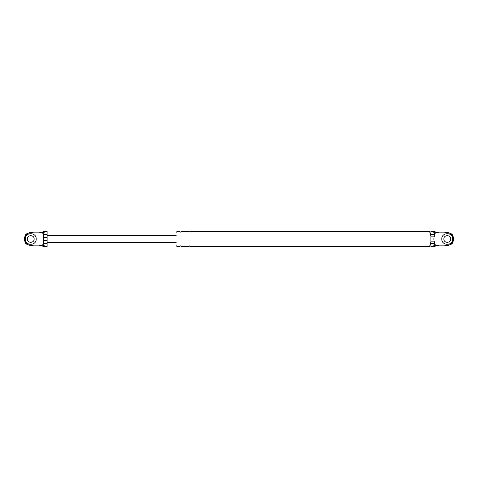 <?xml version="1.0" encoding="UTF-8"?>
<svg xmlns="http://www.w3.org/2000/svg" width="478" height="478" viewBox="0 0 478 478"><rect width="100%" height="100%" fill="white"/><g stroke="black" fill="none" stroke-linecap="round" stroke-linejoin="round"><path stroke-width="0.72" d="M43.701 240.53L43.701 233.867C45.763 234.991 46.898 234.847 47.119 233.431L47.119 244.569C46.898 243.153 45.763 243.009 43.701 244.133L43.701 240.53L47.119 240.53M43.617 246.433L38.921 245.148L42.076 245.148L46.677 246.433L44.263 246.511M44.932 231.525L38.921 232.852L42.076 232.852L46.677 231.567L43.617 231.567M47.119 233.431L47.119 231.495L46.677 231.567M43.701 233.867L42.076 232.852M46.677 246.433L47.119 246.505L47.119 244.569M42.076 245.148L43.701 244.133M30.729 232.852C22.807 232.517 22.807 245.483 30.729 245.148C22.807 245.483 22.807 232.517 30.729 232.852L38.921 232.852M38.921 245.148L30.729 245.148M34.141 239C34.332 234.596 27.127 234.596 27.312 239C27.127 243.404 34.332 243.404 34.141 239C34.332 234.596 27.127 234.596 27.312 239C27.127 243.404 34.332 243.404 34.141 239M44.311 246.511L47.119 246.511L47.119 244.413M43.701 237.47L47.119 237.47M434.383 246.433L439.079 245.148L447.271 245.148C455.193 245.483 455.193 232.517 447.271 232.852L435.924 232.852L434.299 233.867L434.299 236.132C433.773 238.056 433.773 239.968 434.299 241.868L434.299 244.133L435.924 245.148L431.323 246.433L433.068 246.475M439.079 245.148L435.924 245.148M443.859 239C443.668 234.596 450.874 234.596 450.688 239C450.874 234.596 443.668 234.596 443.859 239C443.668 243.404 450.874 243.404 450.688 239M433.689 231.489L430.881 231.489L435.924 232.852M439.079 232.852L433.737 231.489M434.299 244.133C432.237 243.009 431.102 243.153 430.881 244.569L430.881 246.505L431.323 246.433M430.881 244.569L430.881 241.868L434.299 241.868M430.881 241.868L430.881 236.132L434.299 236.132M430.881 236.132L430.881 233.431C431.102 234.847 432.237 234.991 434.299 233.867M430.881 231.495L430.881 233.431M447.271 232.852C455.193 232.517 455.193 245.483 447.271 245.148M429.585 239C429.585 229.093 429.585 229.093 429.585 239C429.585 248.907 429.585 248.907 429.585 239M428.563 239C428.563 248.907 428.563 248.907 428.563 239C428.563 229.093 428.563 229.093 428.563 239M176.179 239C176.179 247.807 176.179 247.807 176.179 239C176.179 230.193 176.179 230.193 176.179 239M176.86 239C176.86 248.685 176.86 248.685 176.86 239C176.86 229.315 176.86 229.315 176.86 239M190.519 239C190.519 229.315 190.519 229.315 190.519 239C190.519 248.685 190.519 248.685 190.519 239L189.151 239C189.151 248.685 189.151 248.685 189.151 239C189.151 229.315 189.151 229.315 189.151 239M179.931 239C179.931 248.685 179.931 248.685 179.931 239C179.931 229.315 179.931 229.315 179.931 239L181.299 239C181.299 248.685 181.299 248.685 181.299 239C181.299 229.315 181.299 229.315 181.299 239M25.268 239C24.964 246.045 36.489 246.045 36.191 239C36.489 231.955 24.964 231.955 25.268 239C24.964 246.045 36.489 246.045 36.191 239C36.489 231.955 24.964 231.955 25.268 239M33.705 245.148L30.729 245.829L25.902 243.828L23.9 239L25.902 234.172L30.729 232.171L33.705 232.852L30.729 232.171L25.902 234.172L23.9 239L25.902 243.828L30.729 245.829L33.705 245.148M441.809 239C441.511 246.045 453.036 246.045 452.732 239C453.036 231.955 441.511 231.955 441.809 239C441.511 246.045 453.036 246.045 452.732 239C453.036 231.955 441.511 231.955 441.809 239M454.1 239L452.098 243.828L447.271 245.829L444.295 245.148L447.271 245.829L452.098 243.828L454.1 239L452.098 234.172L447.271 232.171L444.295 232.852L447.271 232.171L452.098 234.172L454.1 239M431.323 231.567L434.383 231.567M47.119 231.489L44.311 231.489M176.179 242.412L47.119 242.412M47.119 235.588L176.179 235.588M430.881 246.511L433.689 246.511M428.563 231.489L190.519 231.489C190.286 232.308 189.832 232.308 189.151 231.489L181.299 231.489C180.845 232.368 180.391 232.368 179.931 231.489L176.86 231.489M176.86 246.511L179.931 246.511C180.391 245.632 180.845 245.632 181.299 246.511L189.151 246.511C189.611 245.632 190.065 245.632 190.519 246.511L428.563 246.511M429.585 246.684L428.563 246.684M428.563 231.316L429.585 231.316M429.585 231.489L430.881 235.827M430.881 242.173L429.585 246.511M176.86 245.829L176.179 245.829M176.179 232.171L176.86 232.171"/></g></svg>
